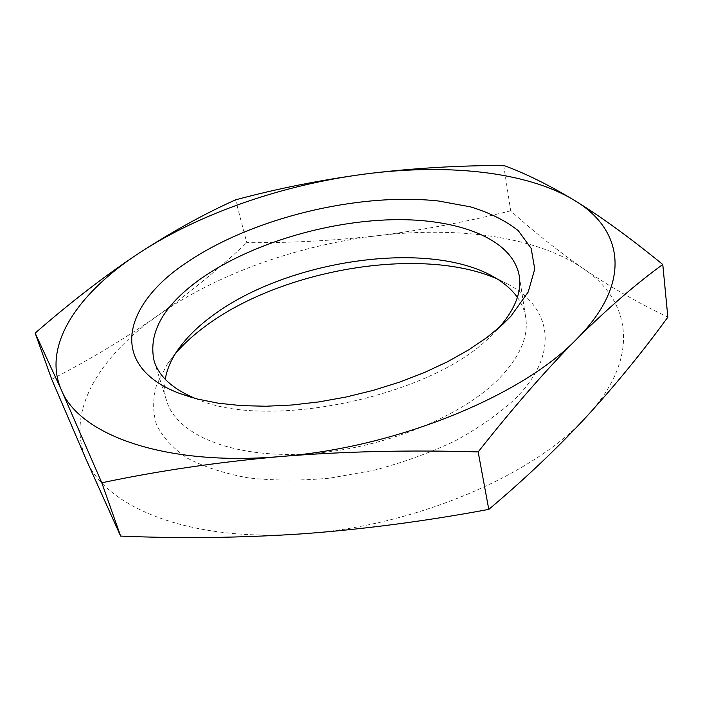 <?xml version="1.0" encoding="UTF-8"?>
<svg xmlns="http://www.w3.org/2000/svg" width="703" height="703" viewBox="0 0 703 703"><rect width="100%" height="100%" fill="white"/><g stroke="black" fill="none" stroke-linecap="round" stroke-linejoin="round"><path stroke-width="0.53" stroke-dasharray="3.52 2.64" d="M195.355 398.496L197.605 399.374C268.783 430.675 431.009 396.43 489.78 337.062L498.858 327.87M175.469 353.512L167.34 364.084L156.716 384.488C152.753 398.25 152.674 411.615 156.461 424.594C162.613 437.108 172.92 448.294 187.358 458.145C204.134 466.959 224.415 473.532 248.203 477.864C273.652 480.703 300.884 480.79 329.9 478.137L373.653 470.36C402.661 462.697 429.832 452.881 455.157 440.895C478.769 427.969 498.708 414.005 514.983 399.005C560.423 353.75 551.495 307.791 508.796 284.627L496.836 278.722M517.382 297.334C521.775 303.511 524.552 310.251 525.712 317.536C528.797 337.282 519.289 358.266 497.206 380.481C458.128 418.979 376.79 450.632 303.38 454.085C229.846 457.653 176.427 433.927 166.69 401.079C164.52 394.031 164.036 386.764 165.249 379.277M503.7 165.46L510.694 210.803C533.182 231.243 557.321 250.461 583.121 268.467C608.833 286.112 637.076 302.334 667.85 317.141M235.575 199.845L246.771 242.658C290.225 243.027 333.846 240.698 377.643 235.681C421.361 230.32 465.711 222.025 510.694 210.803M51.723 379.295C90.625 359.198 126.118 337.853 158.201 315.243C190.276 292.237 219.802 268.045 246.771 242.658M583.121 268.467C630.661 300.084 641.461 357.106 587.181 415.956C535.378 474.639 414.093 526.916 301.903 533.858C188.993 542.285 104.896 506.933 86.047 459.235C65.335 411.396 99.835 356.201 158.201 315.243C216.867 273.854 298.186 245.18 377.643 235.681C456.888 226.164 535.668 236.111 583.121 268.467M197.605 399.374L192.824 397.801M177.499 350.41L167.34 364.084M154.106 360.92L166.69 401.079M519.271 275.945L525.712 317.536M493.647 276.841L508.796 284.627M497.232 329.654L500.817 326.13"/><path stroke-width="1.05" d="M502.689 324.426L487.065 337.387L468.62 349.892L447.626 361.685L424.436 372.52L399.471 382.151L373.205 390.367L346.166 397.002L318.907 401.914L291.982 405.007L265.919 406.237L241.234 405.622L218.361 403.214L197.684 399.102L179.52 393.425C107.093 365.894 123.025 304.461 186.884 262.395C252.465 217.93 357.985 192.288 438.417 200.988L470.5 206.867C489.789 212.763 505.729 220.724 518.331 230.742L531.143 248.335L534.755 269.056L528.146 292.096L510.826 316.324L502.689 324.426M498.858 327.87C515.009 309.32 521.811 292.009 519.271 275.945C512.742 238.572 457.363 218.062 391.386 219.749C325.094 221.559 250.488 244.134 201.664 278.116C163.737 304.9 147.894 332.501 154.106 360.92C158.922 376.457 172.674 388.987 195.355 398.496M496.836 278.722C420.324 245.409 281.244 269.39 205.258 326.289C193.624 334.865 183.694 343.943 175.469 353.512M165.249 379.277C166.857 369.62 170.943 359.998 177.499 350.41C185.97 338.152 197.587 326.614 212.341 315.796C286.385 260.242 427.652 238.915 493.647 276.841C503.761 282.544 511.679 289.381 517.382 297.334M478.172 451.915C513.225 407.503 546.09 369.857 576.776 338.978C607.559 308.529 636.224 283.696 662.771 264.495C630.09 237.807 600.617 216.401 574.342 200.302C548.138 184.59 524.587 172.973 503.7 165.46C455.992 165.539 409.691 168.412 364.778 174.072C319.97 180.117 276.903 188.703 235.575 199.845C204.881 213.571 172.745 231.296 139.194 253.027C105.793 275.11 71.108 301.807 35.15 333.108L51.723 379.295L86.047 459.235L120.617 536.09L101.794 482.785C158.272 470.852 217.992 462.082 280.945 456.493C344.075 451.388 409.814 449.858 478.172 451.915L488.787 509.394C425.025 521.248 362.73 529.403 301.903 533.858C240.962 537.9 180.53 538.647 120.617 536.09M662.771 264.495L667.85 317.141C643.403 350.815 616.513 383.759 587.181 415.956C557.901 447.67 525.106 478.813 488.787 509.394M35.15 333.108L61.354 389.937L101.794 482.785M280.945 456.493C396.65 447.732 522.768 395.525 576.776 338.978C633.377 282.193 622.665 228.853 574.342 200.302C526.081 171.04 445.781 163.509 364.778 174.072C283.555 184.643 200.118 213.079 139.194 253.027C78.604 292.571 41.635 345.12 61.354 389.937C79.14 434.639 164.432 466.695 280.945 456.493M192.824 397.801L179.52 393.425M500.817 326.13L510.826 316.324"/></g></svg>
